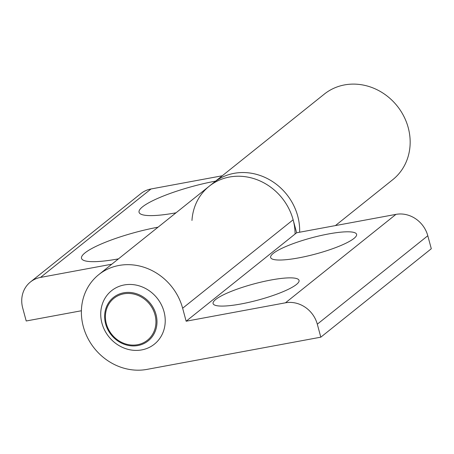 <?xml version="1.0" encoding="UTF-8"?>
<svg xmlns="http://www.w3.org/2000/svg" width="454" height="454" viewBox="0 0 454 454"><rect width="100%" height="100%" fill="white"/><g stroke="black" fill="none" stroke-linecap="round" stroke-linejoin="round"><path stroke-width="0.68" d="M298.653 257.889A44.515 8.342 -15.1 0 0 356.22 236.069A44.515 8.342 -15.1 0 0 328.577 233.941A44.515 8.342 -15.1 0 0 284.947 246.925A44.515 8.342 -15.1 0 0 271.838 258.831A44.515 8.342 -15.1 0 0 298.653 257.889M241.102 303.947A44.515 8.342 -15.1 0 0 298.67 282.127A44.515 8.342 -15.1 0 0 271.032 279.999A44.515 8.342 -15.1 0 0 227.397 292.983A44.515 8.342 -15.1 0 0 214.294 304.895A44.515 8.342 -15.1 0 0 241.102 303.947M317.306 324.184L320.808 337.174L147 369.386A54.786 49.452 51.3 0 1 87.701 337.997A54.786 49.452 51.3 0 1 98.739 274.653A54.786 49.452 51.3 0 1 182.639 308.226L186.14 321.216L285.464 302.807A27.393 24.726 51.3 0 1 317.306 324.184L427.793 235.751L431.3 248.741L320.808 337.174M295.072 234.031A54.786 49.452 -128.7 0 0 264.534 183.212A54.786 49.452 -128.7 0 0 209.232 186.219A54.786 49.452 51.3 0 1 293.131 219.787L296.632 232.777L395.956 214.373A27.393 24.726 51.3 0 1 427.793 235.751M296.632 232.777L186.14 321.216M191.968 220.457A54.786 49.452 -128.7 0 1 209.232 186.219L213.834 182.531A54.786 49.452 51.3 0 1 297.733 216.104A54.786 49.452 51.3 0 1 299.646 232.221A54.786 49.452 -128.7 0 0 269.977 180A54.786 49.452 -128.7 0 0 213.834 182.531L324.326 94.097A54.786 49.452 51.3 0 1 408.225 127.67A54.786 49.452 51.3 0 1 392.801 179.648L335.392 225.598M81.397 310.757L26.207 320.989L22.7 307.999A27.393 24.726 51.3 0 1 30.412 282.008A27.393 24.726 51.3 0 1 40.52 277.417L111.792 264.205M30.412 282.008L140.905 193.574A27.393 24.726 51.3 0 1 151.012 188.977L222.284 175.772M215.61 181.112A58.901 11.038 -15.1 0 0 157.952 198.29A58.901 11.038 -15.1 0 0 140.655 214.033A58.901 11.038 -15.1 0 0 176.016 212.801M158.06 227.176A58.901 11.038 -15.1 0 0 100.402 244.354A58.901 11.038 -15.1 0 0 83.105 260.091A58.901 11.038 -15.1 0 0 118.471 258.859M140.541 286.298A34.243 30.906 51.3 0 1 164.331 328.321A34.243 30.906 51.3 0 1 125.412 348.559A34.243 30.906 51.3 0 1 101.628 306.535A34.243 30.906 51.3 0 1 140.541 286.298M395.956 214.373L285.464 302.807M293.131 219.787L182.639 308.226M151.012 188.977L40.52 277.417M136.603 294.884A26.826 24.215 51.3 0 1 155.24 327.805A26.826 24.215 51.3 0 1 124.748 343.661A26.826 24.215 51.3 0 1 106.111 310.735A26.826 24.215 51.3 0 1 136.603 294.884M136.949 293.891A27.796 25.089 51.3 0 1 156.261 328.004A27.796 25.089 51.3 0 1 124.668 344.433A27.796 25.089 51.3 0 1 105.362 310.32A27.796 25.089 51.3 0 1 136.949 293.891M209.232 186.219L98.739 274.653"/></g></svg>

